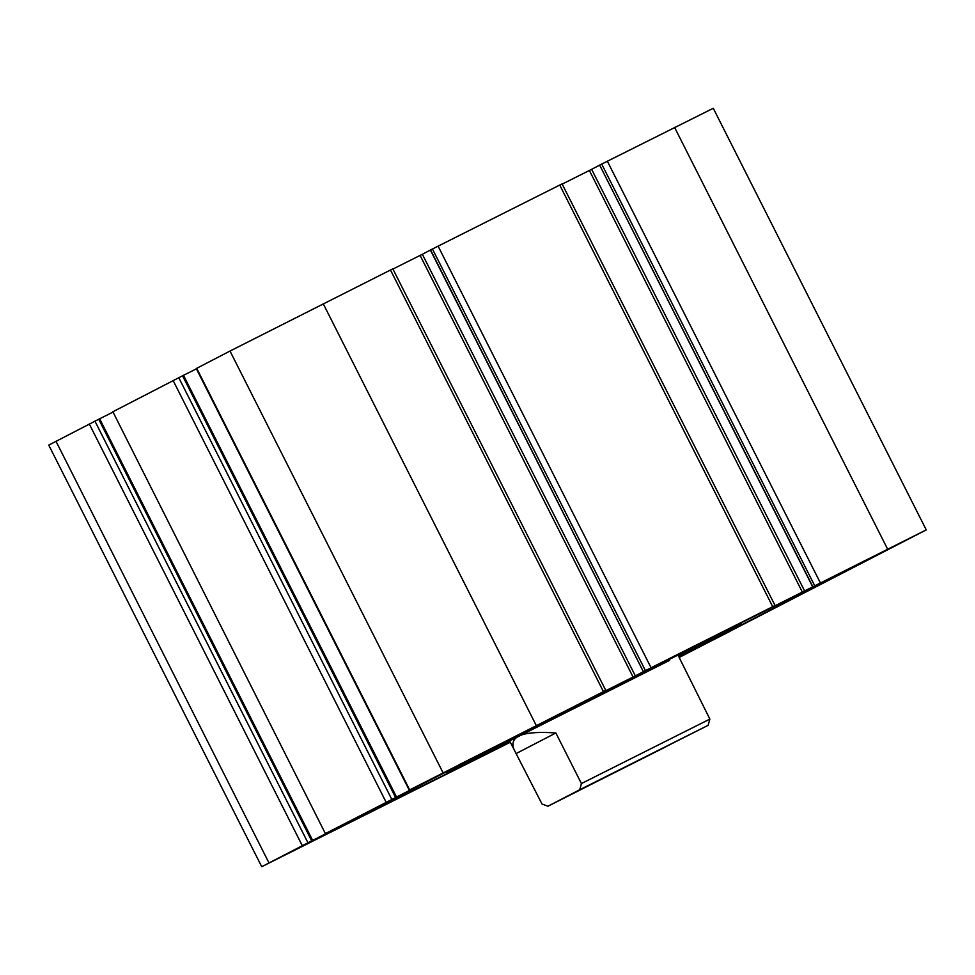 <?xml version="1.0" encoding="UTF-8"?>
<svg xmlns="http://www.w3.org/2000/svg" width="975" height="975" viewBox="0 0 975 975"><rect width="100%" height="100%" fill="white"/><g stroke="black" fill="none" stroke-linecap="round" stroke-linejoin="round"><path stroke-width="1.46" d="M547.255 720.318L458.518 765.009L547.255 720.318M373.23 810.53L284.493 855.221L373.23 810.53M99.474 418.86L48.75 445.112L261.727 866.726L510.339 742.231M312.646 840.389L311.707 840.852L312.622 840.377L99.645 418.763L312.646 840.389L359.446 816.514L325.394 833.613L112.868 411.767L325.394 833.613M112.576 412.303L99.682 418.775M183.312 375.399L112.868 411.767M183.495 375.326L396.484 796.928L395.521 797.379L396.484 796.928L183.483 375.302L196.414 368.842M392.925 269.051L420.103 255.413L633.068 677.016L586.792 700.233L605.792 690.446L392.815 268.844L230.002 351.049L196.255 368.55L409.232 790.152L443.284 773.053L325.833 833.381M420.103 255.413L422.358 254.268L635.334 675.87L646.181 670.252L643.354 671.653L430.377 250.039M430.402 250.087L422.358 254.268M562.185 184.104L589.363 170.467L802.328 592.069L756.052 615.286L775.052 605.499L562.075 183.897L559.735 185.055L430.56 249.941L643.354 671.653M589.363 170.467L591.618 169.321L804.594 590.923L926.25 529.888L713.273 108.274L599.637 165.092L812.784 586.609M599.674 165.141L591.618 169.321M678.844 656.772A245.627 1.292 153.2 0 0 813.223 587.559A245.627 1.292 153.2 0 0 643.671 671.799A245.627 1.292 153.2 0 0 397.52 796.904A245.627 1.292 153.2 0 0 374.741 809.055A245.627 1.292 153.2 0 0 510.193 741.963M678.88 656.845L729.458 631.605L679.124 657.333M898.621 543.977L809.884 588.668L898.621 543.977M679.185 657.455L926.25 529.888M802.328 592.069L804.594 590.923M775.052 605.499L643.524 671.556M633.068 677.016L635.334 675.87M605.792 690.446L409.232 790.152M312.622 840.377L261.727 866.726M514.142 749.763L541.99 803.997L547.95 806.227L579.711 789.762L581.417 783.559L555.86 732.968C522.466 730.653 508.56 736.247 514.142 749.763L509.657 740.902L669.545 660.38M678.624 656.346A165.323 0.865 153.2 0 0 741.548 623.768A165.323 0.865 153.2 0 0 627.425 680.465A165.323 0.865 153.2 0 0 461.748 764.668A165.323 0.865 153.2 0 0 446.416 772.846A165.323 0.865 153.2 0 0 509.986 741.536M581.417 783.559L709.873 719.087L678.307 655.712M709.873 719.087L708.167 725.303L547.95 806.227M516.433 753.407L555.86 732.968M665.84 746.801L585.902 787.057L665.84 746.801M579.711 789.762L708.167 725.303M55.977 441.261L268.942 862.863M89.286 423.991L302.25 845.605M94.941 421.127L307.905 842.729M98.719 419.226L311.683 840.84M173.123 380.53L386.088 802.145M178.766 377.666L391.743 799.281M182.544 375.765L395.521 797.379M196.694 368.306L409.671 789.921M230.002 351.049L442.979 772.651M323.225 303.749L536.189 725.363M390.475 270.002L603.44 691.616M432.425 248.978L645.401 670.581M438.08 246.114L651.044 667.717M559.735 185.055L772.7 606.669M601.685 164.032L814.661 585.646M607.34 161.168L820.304 582.77M674.59 127.408L887.555 549.023M812.614 586.706L599.637 165.092M741.548 623.768L741.122 622.915M446.416 772.846L445.989 771.993"/></g></svg>
